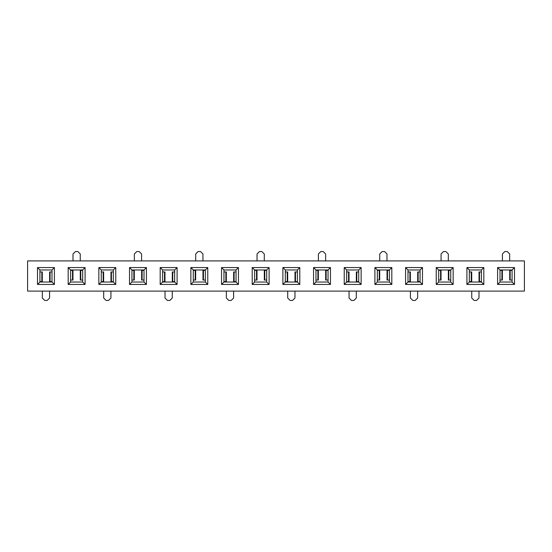 <?xml version="1.0" encoding="UTF-8"?>
<svg xmlns="http://www.w3.org/2000/svg" width="552" height="552" viewBox="0 0 552 552"><rect width="100%" height="100%" fill="white"/><g stroke="black" fill="none" stroke-linecap="round" stroke-linejoin="round"><path stroke-width="0.83" d="M497.593 267.547L514.498 267.547L514.498 284.452L497.593 284.452L497.593 267.547L500.008 269.962L500.008 282.037L512.083 282.037L512.083 269.962L500.008 269.962M374.898 267.547L391.81 267.547L391.81 284.452L374.898 284.452L374.898 267.547L377.32 269.962L377.32 282.037L389.395 282.037L389.395 269.962L377.32 269.962M252.209 267.547L269.114 267.547L269.114 284.452L252.209 284.452L252.209 267.547L254.624 269.962L254.624 282.037L266.699 282.037L266.699 269.962L254.624 269.962M129.52 267.547L146.425 267.547L146.425 284.452L129.52 284.452L129.52 267.547L131.935 269.962L131.935 282.037L144.01 282.037L144.01 269.962L131.935 269.962M483.828 267.547L483.828 284.452L466.916 284.452L466.916 267.547L483.828 267.547L481.413 269.962L469.331 269.962L469.331 282.037L481.413 282.037L481.413 269.962M361.132 267.547L361.132 284.452L344.227 284.452L344.227 267.547L361.132 267.547L358.717 269.962L346.642 269.962L346.642 282.037L358.717 282.037L358.717 269.962M238.443 267.547L238.443 284.452L221.538 284.452L221.538 267.547L238.443 267.547L236.028 269.962L223.953 269.962L223.953 282.037L236.028 282.037L236.028 269.962M115.754 267.547L115.754 284.452L98.849 284.452L98.849 267.547L115.754 267.547L113.339 269.962L101.264 269.962L101.264 282.037L113.339 282.037L113.339 269.962M524.4 260.903L27.6 260.903L27.6 291.097L524.4 291.097L524.4 260.903M54.406 267.547L54.406 284.452L37.502 284.452L37.502 267.547L54.406 267.547L51.991 269.962L39.916 269.962L39.916 282.037L51.991 282.037L51.991 269.962M177.102 267.547L177.102 284.452L160.19 284.452L160.19 267.547L177.102 267.547L174.68 269.962L162.605 269.962L162.605 282.037L174.68 282.037L174.68 269.962M299.791 267.547L299.791 284.452L282.886 284.452L282.886 267.547L299.791 267.547L297.376 269.962L285.301 269.962L285.301 282.037L297.376 282.037L297.376 269.962M422.48 267.547L422.48 284.452L405.575 284.452L405.575 267.547L422.48 267.547L420.065 269.962L407.99 269.962L407.99 282.037L420.065 282.037L420.065 269.962M68.172 267.547L85.084 267.547L85.084 284.452L68.172 284.452L68.172 267.547L70.587 269.962L70.587 282.037L82.669 282.037L82.669 269.962L70.587 269.962M190.868 267.547L207.773 267.547L207.773 284.452L190.868 284.452L190.868 267.547L193.283 269.962L193.283 282.037L205.358 282.037L205.358 269.962L193.283 269.962M313.557 267.547L330.462 267.547L330.462 284.452L313.557 284.452L313.557 267.547L315.972 269.962L315.972 282.037L328.047 282.037L328.047 269.962L315.972 269.962M436.246 267.547L453.151 267.547L453.151 284.452L436.246 284.452L436.246 267.547L438.661 269.962L438.661 282.037L450.736 282.037L450.736 269.962L438.661 269.962M37.502 267.547L39.916 269.962M51.991 282.037L54.406 284.452M37.502 284.452L39.916 282.037M98.849 267.547L101.264 269.962M113.339 282.037L115.754 284.452M98.849 284.452L101.264 282.037M160.19 267.547L162.605 269.962M174.68 282.037L177.102 284.452M160.19 284.452L162.605 282.037M221.538 267.547L223.953 269.962M236.028 282.037L238.443 284.452M221.538 284.452L223.953 282.037M282.886 267.547L285.301 269.962M297.376 282.037L299.791 284.452M282.886 284.452L285.301 282.037M344.227 267.547L346.642 269.962M358.717 282.037L361.132 284.452M344.227 284.452L346.642 282.037M405.575 267.547L407.99 269.962M420.065 282.037L422.48 284.452M405.575 284.452L407.99 282.037M466.916 267.547L469.331 269.962M481.413 282.037L483.828 284.452M466.916 284.452L469.331 282.037M68.172 284.452L70.587 282.037M82.669 269.962L85.084 267.547M85.084 284.452L82.669 282.037M129.52 284.452L131.935 282.037M144.01 269.962L146.425 267.547M146.425 284.452L144.01 282.037M190.868 284.452L193.283 282.037M205.358 269.962L207.773 267.547M207.773 284.452L205.358 282.037M252.209 284.452L254.624 282.037M266.699 269.962L269.114 267.547M269.114 284.452L266.699 282.037M313.557 284.452L315.972 282.037M328.047 269.962L330.462 267.547M330.462 284.452L328.047 282.037M374.898 284.452L377.32 282.037M389.395 269.962L391.81 267.547M391.81 284.452L389.395 282.037M436.246 284.452L438.661 282.037M450.736 269.962L453.151 267.547M453.151 284.452L450.736 282.037M497.593 284.452L500.008 282.037M512.083 269.962L514.498 267.547M514.498 284.452L512.083 282.037M42.331 291.097L42.331 298.039L44.746 300.454L47.161 300.454L49.576 298.039L49.576 291.097M39.916 271.957L42.297 271.957L42.297 281.617L39.916 281.617M50.08 281.617L49.611 281.617L49.611 271.957L50.08 271.957L50.08 281.617L51.991 281.617M51.991 271.957L50.08 271.957M80.254 260.903L80.254 253.961L77.839 251.546L75.417 251.546L73.002 253.961L73.002 260.903M82.669 280.043L80.281 280.043L80.281 270.383L82.669 270.383M72.505 270.383L72.974 270.383L72.974 280.043L72.505 280.043L72.505 270.383L70.587 270.383M70.587 280.043L72.505 280.043M103.679 291.097L103.679 298.039L106.094 300.454L108.509 300.454L110.924 298.039L110.924 291.097M101.264 271.957L103.645 271.957L103.645 281.617L101.264 281.617M111.421 281.617L110.959 281.617L110.959 271.957L111.421 271.957L111.421 281.617L113.339 281.617M113.339 271.957L111.421 271.957M141.595 260.903L141.595 253.961L139.18 251.546L136.765 251.546L134.35 253.961L134.35 260.903M144.01 280.043L141.629 280.043L141.629 270.383L144.01 270.383M133.846 270.383L134.315 270.383L134.315 280.043L133.846 280.043L133.846 270.383L131.935 270.383M131.935 280.043L133.846 280.043M165.02 291.097L165.02 298.039L167.435 300.454L169.85 300.454L172.265 298.039L172.265 291.097M162.605 271.957L164.986 271.957L164.986 281.617L162.605 281.617M172.769 281.617L172.3 281.617L172.3 271.957L172.769 271.957L172.769 281.617L174.68 281.617M174.68 271.957L172.769 271.957M202.943 260.903L202.943 253.961L200.528 251.546L198.113 251.546L195.698 253.961L195.698 260.903M205.358 280.043L202.977 280.043L202.977 270.383L205.358 270.383M195.194 270.383L195.663 270.383L195.663 280.043L195.194 280.043L195.194 270.383L193.283 270.383M193.283 280.043L195.194 280.043M226.368 291.097L226.368 298.039L228.783 300.454L231.198 300.454L233.613 298.039L233.613 291.097M223.953 271.957L226.334 271.957L226.334 281.617L223.953 281.617M234.117 281.617L233.648 281.617L233.648 271.957L234.117 271.957L234.117 281.617L236.028 281.617M236.028 271.957L234.117 271.957M264.284 260.903L264.284 253.961L261.869 251.546L259.454 251.546L257.039 253.961L257.039 260.903M266.699 280.043L264.318 280.043L264.318 270.383L266.699 270.383M256.542 270.383L257.004 270.383L257.004 280.043L256.542 280.043L256.542 270.383L254.624 270.383M254.624 280.043L256.542 280.043M287.716 291.097L287.716 298.039L290.131 300.454L292.546 300.454L294.961 298.039L294.961 291.097M285.301 271.957L287.682 271.957L287.682 281.617L285.301 281.617M295.458 281.617L294.996 281.617L294.996 271.957L295.458 271.957L295.458 281.617L297.376 281.617M297.376 271.957L295.458 271.957M325.632 260.903L325.632 253.961L323.217 251.546L320.802 251.546L318.387 253.961L318.387 260.903M328.047 280.043L325.666 280.043L325.666 270.383L328.047 270.383M317.883 270.383L318.352 270.383L318.352 280.043L317.883 280.043L317.883 270.383L315.972 270.383M315.972 280.043L317.883 280.043M349.057 291.097L349.057 298.039L351.472 300.454L353.887 300.454L356.302 298.039L356.302 291.097M346.642 271.957L349.023 271.957L349.023 281.617L346.642 281.617M356.806 281.617L356.337 281.617L356.337 271.957L356.806 271.957L356.806 281.617L358.717 281.617M358.717 271.957L356.806 271.957M386.98 260.903L386.98 253.961L384.565 251.546L382.15 251.546L379.735 253.961L379.735 260.903M389.395 280.043L387.014 280.043L387.014 270.383L389.395 270.383M379.231 270.383L379.7 270.383L379.7 280.043L379.231 280.043L379.231 270.383L377.32 270.383M377.32 280.043L379.231 280.043M410.405 291.097L410.405 298.039L412.82 300.454L415.235 300.454L417.65 298.039L417.65 291.097M407.99 271.957L410.371 271.957L410.371 281.617L407.99 281.617M418.154 281.617L417.685 281.617L417.685 271.957L418.154 271.957L418.154 281.617L420.065 281.617M420.065 271.957L418.154 271.957M448.321 260.903L448.321 253.961L445.906 251.546L443.491 251.546L441.076 253.961L441.076 260.903M450.736 280.043L448.355 280.043L448.355 270.383L450.736 270.383M440.579 270.383L441.041 270.383L441.041 280.043L440.579 280.043L440.579 270.383L438.661 270.383M438.661 280.043L440.579 280.043M471.746 291.097L471.746 298.039L474.161 300.454L476.583 300.454L478.998 298.039L478.998 291.097M469.331 271.957L471.718 271.957L471.718 281.617L469.331 281.617M479.495 281.617L479.026 281.617L479.026 271.957L479.495 271.957L479.495 281.617L481.413 281.617M481.413 271.957L479.495 271.957M509.668 260.903L509.668 253.961L507.253 251.546L504.838 251.546L502.423 253.961L502.423 260.903M512.083 280.043L509.703 280.043L509.703 270.383L512.083 270.383M501.92 270.383L502.389 270.383L502.389 280.043L501.92 280.043L501.92 270.383L500.008 270.383M500.008 280.043L501.92 280.043M41.835 271.957L41.835 281.617M80.751 280.043L80.751 270.383M103.176 271.957L103.176 281.617M142.099 280.043L142.099 270.383M164.524 271.957L164.524 281.617M203.44 280.043L203.44 270.383M225.865 271.957L225.865 281.617M264.787 280.043L264.787 270.383M287.212 271.957L287.212 281.617M326.135 280.043L326.135 270.383M348.56 271.957L348.56 281.617M387.476 280.043L387.476 270.383M409.901 271.957L409.901 281.617M448.824 280.043L448.824 270.383M471.249 271.957L471.249 281.617M510.165 280.043L510.165 270.383"/></g></svg>
